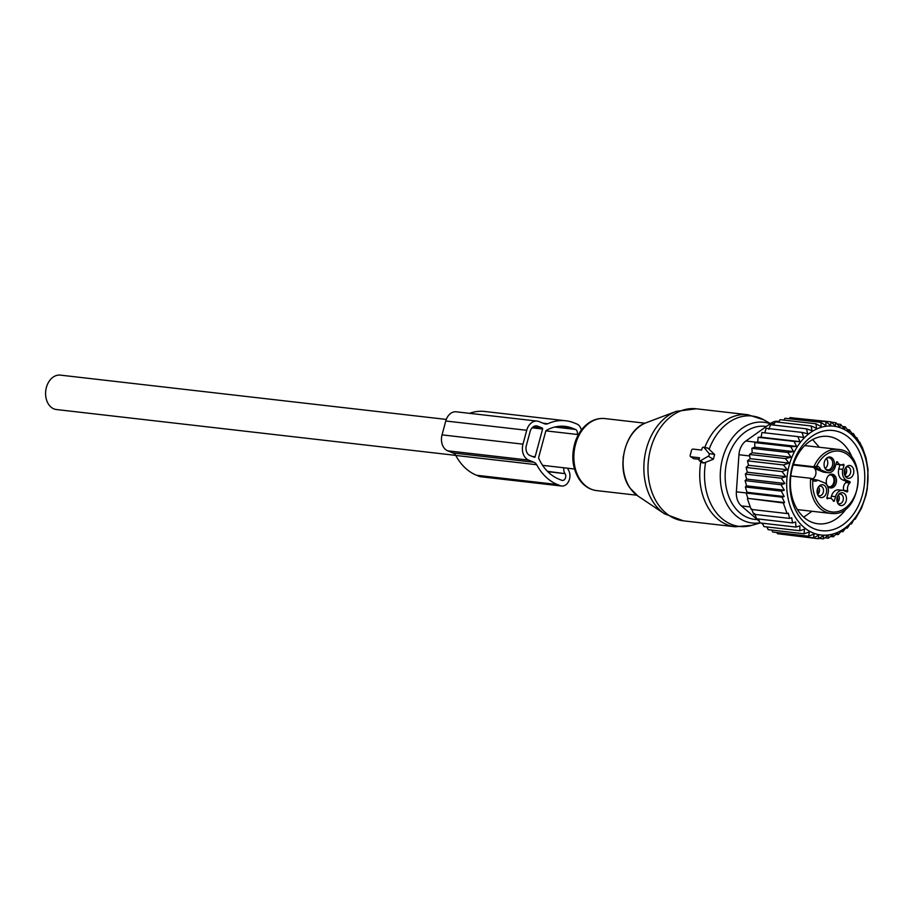 <?xml version="1.0" encoding="UTF-8"?>
<svg xmlns="http://www.w3.org/2000/svg" width="914" height="914" viewBox="0 0 914 914"><rect width="100%" height="100%" fill="white"/><g stroke="black" fill="none" stroke-linecap="round" stroke-linejoin="round"><path stroke-width="1.37" d="M690.904 456.783L699.53 457.777L699.13 459.262A1.611 1.063 -68 0 0 700.387 460.782L708.304 456.189A1.611 1.063 -68 0 0 709.024 453.515L703.986 447.437A1.611 1.063 -68 0 0 702.009 448.58L701.609 450.065L692.983 449.082A1.611 1.063 -68 0 0 691.487 450.499L690.241 455.115A1.611 1.063 -68 0 0 690.904 456.783L693.657 458.691L699.119 459.308M699.461 460.805L702.352 462.85L703.951 462.941L713.354 459.251L714.634 454.509L707.939 448.134L703.529 447.175M690.573 456.657L693.657 458.691M455.72 455.378L56.462 409.541A17.32 12.785 -83.5 0 1 45.7 395.899A17.32 12.785 -83.5 0 1 53.069 377.185A17.32 12.785 -83.5 0 1 60.415 375.128L446.295 419.423M818.487 486.888A4.833 3.565 -83.5 0 1 819.492 490.475A4.833 3.565 -83.5 0 1 817.607 494.554M845.667 467.625A4.833 3.565 -83.5 0 1 846.672 471.213A4.833 3.565 -83.5 0 1 844.787 475.291M838.321 494.874A4.833 3.565 -83.5 0 1 837.43 502.54M818.773 486.511A4.833 3.565 -83.5 0 1 820.509 486.134A4.833 3.565 -83.5 0 1 823.537 490.932A4.833 3.565 -83.5 0 1 819.412 495.742A4.833 3.565 -83.5 0 1 817.802 494.977M845.941 467.26A4.833 3.565 -83.5 0 1 847.689 466.883A4.833 3.565 -83.5 0 1 850.717 471.681A4.833 3.565 -83.5 0 1 846.581 476.48A4.833 3.565 -83.5 0 1 844.97 475.726M838.595 494.508A4.833 3.565 -83.5 0 1 840.035 494.108A4.833 3.565 -83.5 0 1 840.343 494.131A4.833 3.565 -83.5 0 1 843.348 499.135A4.833 3.565 -83.5 0 1 839.543 503.751A4.833 3.565 -83.5 0 1 839.235 503.728A4.833 3.565 -83.5 0 1 837.624 502.963M826.633 491.149A6.455 4.776 -83.5 0 1 823.411 497.09A6.455 4.776 -83.5 0 1 818.281 495.788A6.455 4.776 -83.5 0 1 817.07 491.149A6.455 4.776 -83.5 0 1 819.424 485.837A6.455 4.776 -83.5 0 1 824.382 485.46A6.455 4.776 -83.5 0 1 826.633 491.149M844.239 471.898A6.455 4.776 -83.5 0 1 846.593 466.586A6.455 4.776 -83.5 0 1 851.551 466.197A6.455 4.776 -83.5 0 1 853.813 471.898A6.455 4.776 -83.5 0 1 850.58 477.828A6.455 4.776 -83.5 0 1 845.461 476.525A6.455 4.776 -83.5 0 1 844.239 471.898M841.348 505.591A6.455 4.776 -83.5 0 1 838.104 503.774A6.455 4.776 -83.5 0 1 839.246 493.823A6.455 4.776 -83.5 0 1 842.011 492.703A6.455 4.776 -83.5 0 1 846.467 499.147A6.455 4.776 -83.5 0 1 841.348 505.591M843.713 490.578A0.811 0.594 96.5 0 0 843.679 490.327A6.444 4.753 96.5 0 1 845.781 482.546A0.811 0.594 96.5 0 0 845.69 481.118L849.734 481.587L846.741 480.376A8.866 6.547 -83.5 0 1 842.857 469.408L843.965 465.295A0.811 0.594 -83.5 0 0 843.211 464.335A6.444 4.753 -83.5 0 1 840.937 464.815A6.444 4.753 -83.5 0 1 837.555 462.05A0.811 0.594 -83.5 0 0 836.481 462.278L835.362 466.391A8.866 6.547 -83.5 0 1 828.187 472.709A8.866 6.547 -83.5 0 1 826.907 472.389L821.298 470.127A24.164 17.846 -83.5 0 1 820.703 469.865L816.853 468.082A6.044 4.456 -83.5 0 0 816.008 467.602A1.611 1.063 -68 0 0 817.504 466.186L813.883 466.746L793.432 464.392M849.734 481.587A0.811 0.594 -83.5 0 1 849.826 483.015A6.444 4.753 -83.5 0 0 847.735 490.795A0.811 0.594 -83.5 0 1 846.958 491.869L843.965 490.669A8.866 6.547 -83.5 0 0 842.685 490.338A8.866 6.547 -83.5 0 0 835.51 496.656L834.402 500.769A0.811 0.594 -83.5 0 1 833.328 500.998A6.444 4.753 -83.5 0 0 829.935 498.244A6.444 4.753 -83.5 0 0 827.661 498.724A0.811 0.594 -83.5 0 1 826.907 497.753L828.015 493.64A8.866 6.547 -83.5 0 0 824.142 482.672L818.521 480.41A24.164 17.846 -83.5 0 0 817.916 480.193A7.655 5.655 -83.5 0 1 813.551 480.821L810.764 478.308L790.804 476.011M828.838 470.813A6.924 5.118 -83.5 0 1 825.376 468.871A6.924 5.118 -83.5 0 1 826.599 458.211A6.924 5.118 -83.5 0 1 829.558 457A6.924 5.118 -83.5 0 1 834.333 463.912A6.924 5.118 -83.5 0 1 828.838 470.813M811.198 478.479L812.889 479.164A1.611 1.063 112 0 1 813.083 479.21L810.764 478.308A32.218 23.787 -83.5 0 0 830.689 513.417L832.78 513.531C862.667 515.622 867.992 450.705 838.035 449.391L804.743 445.575M817.916 480.193L813.803 479.382A6.044 4.456 -83.5 0 1 813.768 479.382L813.689 479.37M842.685 490.338L838.641 489.881A8.866 6.547 96.5 0 0 831.466 496.199L830.849 498.473M843.965 465.295L839.92 464.838L838.812 468.951A8.866 6.547 96.5 0 0 842.685 479.907L845.69 481.118M835.979 464.118A6.444 4.753 96.5 0 0 836.893 464.346L840.937 464.815M828.187 472.709L824.142 472.241A8.866 6.547 -83.5 0 1 822.863 471.921L817.253 469.659L821.298 470.127M812.272 478.879A6.044 4.456 96.5 0 0 815.734 474.56A6.044 4.456 96.5 0 0 814.785 468.665A6.044 4.456 96.5 0 0 813.883 467.74A24.164 17.846 96.5 0 0 817.253 469.659M826.267 458.52A6.09 4.501 -83.5 0 1 828.541 457.731A6.09 4.501 -83.5 0 1 828.918 457.743A6.09 4.501 -83.5 0 1 832.723 464.049A6.09 4.501 -83.5 0 1 827.913 469.865A6.09 4.501 -83.5 0 1 827.536 469.842A6.09 4.501 -83.5 0 1 825.125 468.494M831.032 487.973A6.924 5.118 96.5 0 0 836.516 481.061A6.924 5.118 96.5 0 0 831.751 474.16A6.924 5.118 96.5 0 0 828.792 475.36A6.924 5.118 96.5 0 0 827.57 486.019A6.924 5.118 96.5 0 0 831.032 487.973M826.325 458.485A6.09 4.501 -83.5 0 1 825.171 468.539M827.319 485.642A6.09 4.501 96.5 0 0 829.729 487.002A6.09 4.501 96.5 0 0 830.106 487.025A6.09 4.501 96.5 0 0 834.916 481.21A6.09 4.501 96.5 0 0 831.112 474.903A6.09 4.501 96.5 0 0 830.735 474.88A6.09 4.501 96.5 0 0 828.461 475.68M830.655 474.88A6.09 4.501 -83.5 0 1 833.968 481.358A6.09 4.501 -83.5 0 1 829.272 486.911M817.173 493.023A6.044 4.421 93 0 0 817.813 491.915L817.322 491.709A5.358 3.919 93 0 1 817.07 492.166M817.539 488.727A6.044 4.49 -79.8 0 1 817.836 491.823L817.402 491.755M817.253 489.755A5.358 3.987 -79.8 0 1 817.345 491.629L817.836 491.823M836.996 501.009A6.044 4.421 93 0 0 837.635 499.901L837.144 499.707A5.358 3.919 93 0 1 836.904 500.164M837.373 496.713A6.044 4.49 -79.8 0 1 837.658 499.821L837.235 499.741M837.075 497.753A5.358 3.987 -79.8 0 1 837.167 499.615L837.658 499.821M844.342 473.76A6.044 4.421 93 0 0 844.982 472.652L844.49 472.458A5.358 3.919 93 0 1 844.25 472.915M844.719 469.476A6.044 4.49 -79.8 0 1 845.004 472.572L844.582 472.492M844.422 470.504A5.358 3.987 -79.8 0 1 844.513 472.378L845.004 472.572M787.297 469.739L783.401 464.975L747.515 460.85L748.486 465.283L746.144 467.454L782.03 471.578L787.297 469.739L748.486 465.283M783.401 464.975L789.022 463.101L785.32 458.565L791.067 457.206L787.765 452.453L793.603 451.619L790.69 446.706L796.574 446.409L794.072 441.405L799.944 441.668L797.853 436.618L803.68 437.429L801.989 432.413L807.725 433.762L806.434 428.837L812.02 430.711L811.106 425.958L816.51 428.335L815.974 423.788L821.149 426.644L820.943 422.359L825.856 425.661L825.97 421.708L830.586 425.41L830.975 421.834L835.259 425.89L835.899 422.725L839.829 427.101L840.674 424.393L844.57 429.157L845.233 426.792L849.072 431.876L849.46 429.854L847.392 429.614M771.759 530.074L772.73 532.062L808.616 536.187L809.324 531.948L804.057 533.787L804.469 529.195L799.83 530.726L799.876 525.847L795.98 527.081L795.603 521.974L792.541 522.922L791.73 517.758L789.582 518.409L788.336 513.154L787.057 513.542L783.309 502.963L784.589 502.586L782.064 497.193L784.212 496.542L781.287 491.126L784.338 490.178L780.99 484.74L784.875 483.506L781.23 478.193L785.869 476.662L782.03 471.578M803.052 526.555A54.771 40.444 -83.5 0 1 794.734 451.093A54.771 40.444 -83.5 0 1 851.642 434.641A54.771 40.444 96.5 0 1 859.948 510.092A54.771 40.444 96.5 0 1 803.052 526.555M851.882 433.327L853.31 433.499L853.105 435.155L849.46 429.854M789.022 463.101L750.166 458.645L747.515 460.85M845.233 426.792L842.388 426.461M840.674 424.393L837.03 423.97M835.899 422.725L831.374 422.211M830.975 421.834L794.666 418.121M825.97 421.708L790.073 417.584L789.125 418.703M820.943 422.359L785.057 418.246L783.755 420.086M815.974 423.788L780.076 419.663L778.602 422.222M811.106 425.958L775.221 421.834L773.701 425.09M806.434 428.837L770.536 424.724L768.868 429.306M801.989 432.413L766.092 428.3L764.824 432.962M797.853 436.618L761.956 432.505L761.099 437.2L758.174 437.292L794.072 441.405M799.944 441.668L761.099 437.2M796.574 446.409L757.717 441.953L754.793 442.593L790.69 446.706M793.603 451.619L754.747 447.163L751.868 448.328L787.765 452.453M791.067 457.206L752.222 452.75L749.434 454.452L785.32 458.565M785.869 476.662L747.286 472.23L745.344 474.08L781.23 478.193M784.875 483.506L746.647 479.119L745.104 480.615L780.99 484.74M784.338 490.178L746.567 485.848L745.39 487.002L781.287 491.126M784.212 496.542L746.978 492.269L746.178 493.069L782.064 497.193M784.589 502.586L747.892 498.37L783.309 502.963M747.424 498.838L751.159 509.418L787.057 513.542M751.639 508.949L753.696 514.285L789.582 518.409M754.496 513.485L756.655 518.798L792.541 522.922M758.403 519.003L760.094 522.957L751.674 525.379A55.56 41.027 -83.5 0 1 714.645 510.412A55.56 41.027 -83.5 0 1 705.631 462.21M795.98 527.081L760.094 522.957M762.425 523.231L763.944 526.601L799.83 530.726M782.178 534.267L818.316 538.746L823.377 535.695L823.32 538.872L818.955 538.369M776.866 532.542L777.506 533.73L813.391 537.843L818.693 535.216L818.316 538.746M766.892 526.944L768.171 529.663L804.057 533.787M859.183 442.113L856.749 437.657L855.835 437.555M861.982 447.003L859.708 442.17M862.233 447.037L865.981 457.617L868.003 469.453L867.26 489.001L865.889 495.605L861.536 508.127L855.23 519.163L854.007 519.449L851.437 523.951L850.203 523.813M851.437 523.951L850.283 523.688L847.301 528.155L845.758 527.984M847.301 528.155L846.238 527.355L842.868 531.731L840.96 531.514M835.842 534.359L838.184 534.621L841.943 530.394L842.868 531.731M838.184 534.621L837.441 532.782L833.328 536.792L830.449 536.461M824.816 537.809L828.347 538.209L832.814 534.473L833.328 536.792M828.347 538.209L828.095 535.444L823.32 538.872M813.391 537.843L814.123 534.016L808.616 536.187M762.939 524.385L761.465 523.116M759.397 521.346L741.368 505.91A16.109 11.893 -83.5 0 1 736.376 491.812L738.946 454.726A16.109 11.893 -83.5 0 1 745.858 441.016L770.959 423.228A16.109 11.893 -83.5 0 1 777.791 421.32L779.036 421.457M853.31 433.499L856.658 438.937L856.749 437.657M846.741 507.956A43.975 32.481 -83.5 0 1 818.007 523.791A43.975 32.481 -83.5 0 1 790.45 480.113A43.975 32.481 -83.5 0 1 828.038 436.412A43.975 32.481 -83.5 0 1 852.442 458.348M789.993 480.604A50.419 37.234 96.5 0 0 824.748 530.874A50.419 37.234 96.5 0 0 864.69 480.593A50.419 37.234 96.5 0 0 829.946 430.323A50.419 37.234 96.5 0 0 789.993 480.604M747.892 498.37L746.178 493.069M746.978 492.269L745.39 487.002M746.567 485.848L745.104 480.615M746.647 479.119L745.344 474.08M747.286 472.23L746.144 467.454M750.166 458.645L749.434 454.452M752.222 452.75L751.868 448.328M754.747 447.163L754.793 442.593M757.717 441.953L758.174 437.292M543.007 423.182L547.76 423.73A8.055 5.952 -83.5 0 1 545.544 424.039A8.055 5.952 -83.5 0 1 544.39 423.742L539.02 421.583A12.887 9.517 -83.5 0 0 537.169 421.103L456.223 411.814A12.887 9.517 -83.5 0 0 445.781 421L442.045 434.87A12.887 9.517 -83.5 0 0 447.689 450.819L453.058 452.978A8.055 5.952 -83.5 0 1 455.766 455.446L536.712 464.735A8.055 5.952 -83.5 0 0 533.993 462.267L528.635 460.108A12.887 9.517 -83.5 0 1 522.979 444.158L442.045 434.87M522.979 444.158L526.727 430.288A12.887 9.517 -83.5 0 1 537.169 421.103M557.277 426.53L572.644 428.3A52.521 38.788 -83.5 0 0 565.081 426.37A52.521 38.788 -83.5 0 0 546.458 430.311A1.634 1.2 -83.5 0 0 545.727 431.271L538.723 457.263A1.634 1.2 -83.5 0 0 538.78 458.508A52.886 39.062 -83.5 0 0 558.934 479.153L561.733 480.284A4.022 2.971 -83.5 0 0 562.316 480.433A4.022 2.971 -83.5 0 0 565.378 478.171A4.022 2.971 -83.5 0 0 565.069 473.658L547.794 471.681M542.608 429.009L535.136 456.749A0.811 0.594 -83.5 0 1 534.359 457.297L529.88 455.48A8.055 5.952 -83.5 0 1 526.35 445.518L530.086 431.648A8.055 5.952 -83.5 0 1 536.609 425.901A8.055 5.952 -83.5 0 1 537.775 426.198L542.265 428.015A0.811 0.594 -83.5 0 1 542.608 429.009L532.131 427.809M547.452 471.327L565.069 473.658M564.852 473.326A6.444 4.753 -83.5 0 1 563.892 467.785M572.644 428.3L575.454 429.431A4.022 2.971 -83.5 0 1 577.202 434.458M469.533 413.345A58.393 43.118 -83.5 0 1 484.751 411.471L565.697 420.76A58.393 43.118 -83.5 0 1 574.095 422.896L576.905 424.027A9.666 7.141 -83.5 0 1 581.338 430.094M547.772 423.742A58.393 43.118 -83.5 0 1 565.697 420.76M561.676 486.031L480.73 476.742A9.666 7.141 -83.5 0 1 479.336 476.388L476.537 475.257L557.471 484.557L560.282 485.677A9.666 7.141 -83.5 0 0 561.676 486.031A9.666 7.141 -83.5 0 0 569.011 480.593A9.666 7.141 -83.5 0 0 568.302 469.785L568.074 469.442A0.811 0.594 -83.5 0 1 567.971 468.665L568.085 468.265M476.537 475.257A58.393 43.118 -83.5 0 1 455.778 455.446M557.471 484.557A58.393 43.118 -83.5 0 1 536.712 464.735M653.91 503.157A55.206 40.764 -83.5 0 1 676.303 411.334L696.262 408.798A56.382 41.633 -83.5 0 0 653.19 441.131A56.382 41.633 -83.5 0 0 658.251 504.574A56.382 41.633 -83.5 0 0 683.409 520.831L664.547 513.839A55.206 40.764 -83.5 0 1 653.91 503.157M637.892 495.982L630.089 488.156C615.271 468.585 624.81 429.569 646.301 422.691A39.473 29.145 96.5 0 0 630.294 488.35A39.473 29.145 96.5 0 0 637.892 495.982L664.547 513.839M683.409 520.831L735.142 526.772A56.382 41.633 -83.5 0 1 709.995 510.503A56.382 41.633 -83.5 0 1 700.821 461.764M623.108 458.291A36.252 26.769 -83.5 0 1 623.371 456.052M636.807 495.205L596.625 490.601A36.252 26.769 -83.5 0 1 580.459 480.147A36.252 26.769 -83.5 0 1 577.202 439.36A36.252 26.769 -83.5 0 1 604.897 418.578L645.067 423.193M760.014 522.785A50.704 37.44 -83.5 0 1 729.486 508.378A50.704 37.44 -83.5 0 1 726.687 447.346A50.704 37.44 -83.5 0 1 770.159 423.799M757.283 519.529A46.82 34.572 -83.5 0 1 733.668 505.865A46.82 34.572 -83.5 0 1 729.749 452.499A46.82 34.572 -83.5 0 1 766.343 426.495M709.115 449.311A55.56 41.027 -83.5 0 1 763.784 419.834L748.006 414.739L696.262 408.798M703.986 447.437L707.939 448.134M709.024 453.515L714.634 454.509M708.304 456.189L713.354 459.251M700.387 460.782L703.951 462.941M704.82 447.369A56.382 41.633 -83.5 0 1 748.006 414.739M816.785 465.889A30.608 22.599 -83.5 0 1 837.018 451.013A30.608 22.599 -83.5 0 1 858.109 481.518A30.608 22.599 -83.5 0 1 833.854 512.046A30.608 22.599 -83.5 0 1 812.832 480.536M817.504 466.186A7.655 5.655 -83.5 0 1 820.703 469.865M793.238 464.986L816.008 467.602L813.883 466.746A32.218 23.787 -83.5 0 1 836.024 449.277A32.218 23.787 -83.5 0 1 838.035 449.391M832.7 513.531A32.218 23.787 -83.5 0 1 830.689 513.417L797.396 509.589M813.197 479.267A6.044 4.456 -83.5 0 0 813.768 479.382L813.083 479.21A1.611 1.063 112 0 1 813.551 480.821M833.134 500.632L834.402 500.769M835.51 496.656L831.466 496.199M843.679 490.327L847.735 490.795M845.781 482.546L849.826 483.015M846.741 480.376L842.685 479.907M838.812 468.951L842.857 469.408M836.641 461.947L837.555 462.05M826.907 472.389L822.863 471.921M813.883 467.74L816.853 468.082M741.368 505.91L750.245 506.927M745.858 441.016L756.449 442.227M770.959 423.228L774.386 423.616M736.376 491.812L746.292 492.954M738.946 454.726L749.697 455.96M526.727 430.288L445.781 421M528.635 460.108L447.689 450.819M533.993 462.267L453.058 452.978M535.136 456.749L532.165 456.406M542.265 428.015L533.068 426.952M537.775 426.198L535.421 425.935M575.454 429.431L554.718 427.044M560.282 485.677L479.336 476.388M646.301 422.691L676.303 411.334M735.142 526.772L751.674 525.379M596.625 490.601C589.644 489.664 583.897 485.997 579.385 479.587C572.335 468.402 570.964 455.778 575.272 441.702C577.956 433.933 582.172 427.866 587.908 423.502C593.209 419.606 598.876 417.961 604.897 418.578M770.479 423.57L763.784 419.834M574.46 468.996L542.608 465.34M578.413 434.596L545.909 430.86M826.884 497.89L829.935 498.244M812.637 439.6L819.332 447.243M811.986 511.269L803.726 517.187"/></g></svg>
